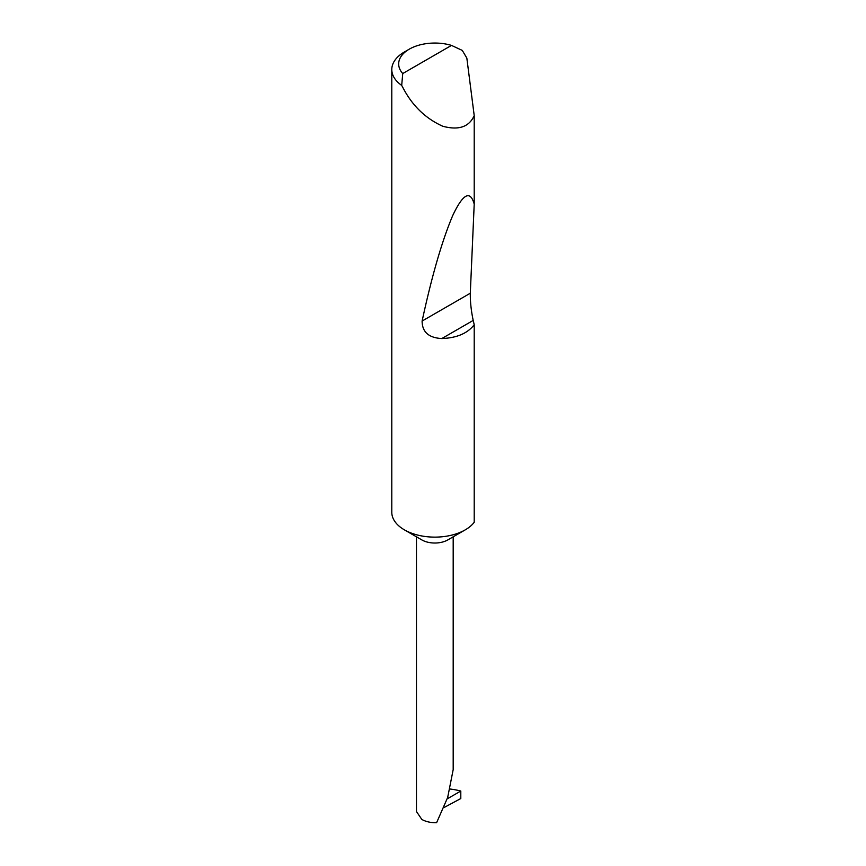 <?xml version="1.0" encoding="UTF-8"?>
<svg xmlns="http://www.w3.org/2000/svg" width="866" height="866" viewBox="0 0 866 866"><rect width="100%" height="100%" fill="white"/><g stroke="black" fill="none" stroke-linecap="round" stroke-linejoin="round"><path stroke-width="1.3" d="M474.211 324.718C467.618 333.345 456.815 337.957 441.812 338.552C428.724 337.837 422.164 332.003 422.11 321.048C431.842 276.016 442.028 240.867 452.691 215.612C463.018 193.746 470.184 189.892 474.211 204.051L470.303 293.228C470.195 301.682 471.158 310.742 473.204 320.42L474.211 324.718L474.211 522.295A43.029 24.843 180 0 1 465.259 529.851L447.809 539.919A18.359 10.598 180 0 1 421.839 539.919L404.4 529.851A43.029 24.843 180 0 1 391.789 512.282L391.789 69.551A43.029 24.843 180 0 1 404.4 51.982L409.261 49.167A36.145 20.871 0 0 0 402.744 73.545L401.694 85.398A43.029 24.843 180 0 1 391.789 69.551M465.259 529.851A43.029 24.843 180 0 1 404.4 529.851L421.839 539.919M402.744 73.545L451.489 45.4L462.282 50.412L466.839 58.098L474.211 115.6C469.123 126.977 458.634 130.528 442.753 126.241C426.408 118.891 413.623 106.94 404.4 90.4L401.694 85.398M474.211 115.6L474.211 204.051M416.47 536.823L416.47 811.55L421.839 819.452C425.975 821.737 430.9 822.819 436.605 822.7L447.668 797.478L453.189 769.603L453.189 536.823M447.809 797.056L447.809 798.539L460.799 791.037L460.799 798.539L443.922 807.599M451.489 45.4A36.145 20.871 0 0 0 409.261 49.167M460.799 791.037A51.971 30.007 0 0 0 450.179 789.034M473.204 320.42L441.812 338.552M470.303 293.228L422.11 321.048"/></g></svg>
